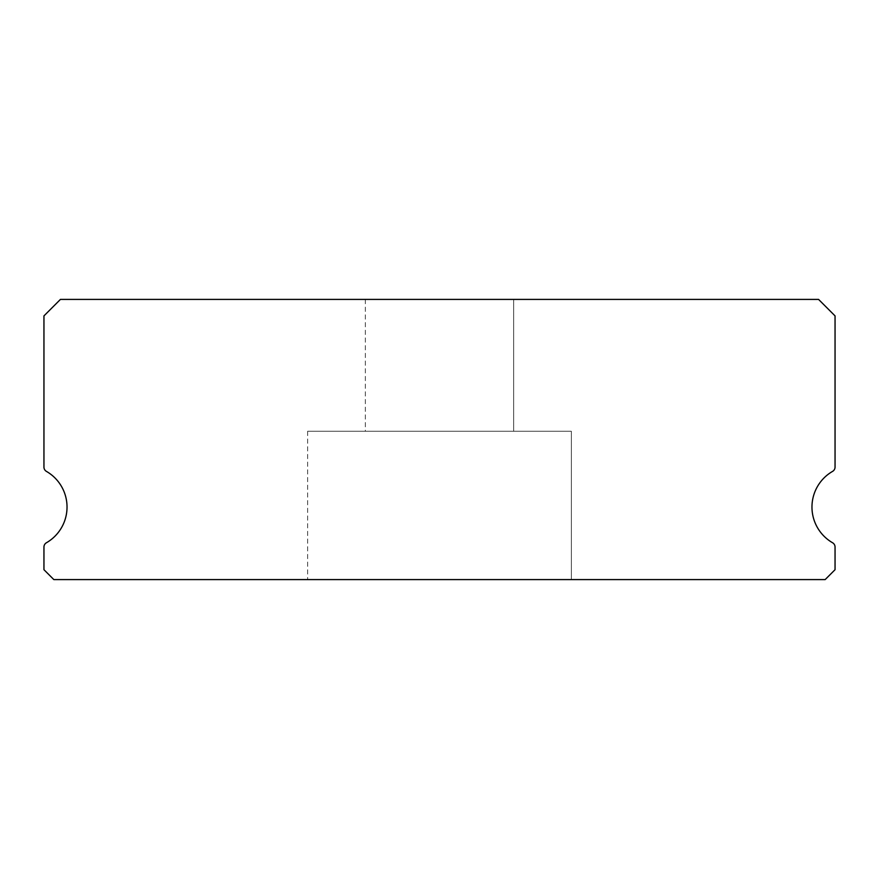 <?xml version="1.0" encoding="UTF-8"?>
<svg xmlns="http://www.w3.org/2000/svg" width="879" height="879" viewBox="0 0 879 879"><rect width="100%" height="100%" fill="white"/><g stroke="black" fill="none" stroke-linecap="round" stroke-linejoin="round"><path stroke-width="0.66" stroke-dasharray="4.39 3.3" d="M365.334 299.409L513.666 299.409L365.334 299.409L513.666 299.409L365.334 299.409L513.666 299.409L365.334 299.409L513.666 299.409L365.334 299.409L513.666 299.409L365.334 299.409L513.666 299.409L365.334 299.409L513.666 299.409L365.334 299.409L513.666 299.409L365.334 299.409L513.666 299.409L365.334 299.409L513.666 299.409L365.334 299.409L513.666 299.409L365.334 299.409L513.666 299.409L365.334 299.409L513.666 299.409L365.334 299.409L513.666 299.409L365.334 299.409L513.666 299.409L365.334 299.409L513.666 299.409L365.334 299.409L513.666 299.409L365.334 299.409L513.666 299.409L365.334 299.409L513.666 299.409L513.666 431.259L365.334 431.259L513.666 431.259L365.334 431.259L513.666 431.259L365.334 431.259L513.666 431.259L365.334 431.259L513.666 431.259L365.334 431.259L513.666 431.259L365.334 431.259L513.666 431.259L365.334 431.259L513.666 431.259L365.334 431.259L513.666 431.259L365.334 431.259L513.666 431.259L365.334 431.259L513.666 431.259L365.334 431.259L513.666 431.259L365.334 431.259L513.666 431.259L365.334 431.259L513.666 431.259L365.334 431.259L513.666 431.259L365.334 431.259L513.666 431.259L365.334 431.259L513.666 431.259L365.334 431.259L513.666 431.259L365.334 431.259L513.666 431.259L365.334 431.259L513.666 431.259L513.666 299.409L365.334 299.409L365.334 431.259M513.666 299.409L513.666 431.259M832.578 542.761A41.203 41.203 0 0 1 832.578 471.386A4.944 4.944 0 0 0 835.05 467.112L835.05 315.891L818.569 299.409L60.431 299.409L43.95 315.891L43.95 467.112A4.944 4.944 0 0 0 46.422 471.386A41.203 41.203 0 0 1 46.422 542.761A4.944 4.944 0 0 0 43.95 547.035L43.95 569.702L53.839 579.591L825.161 579.591L835.05 569.702L835.05 547.035A4.944 4.944 0 0 0 832.578 542.761M571.35 431.259L307.65 431.259L571.35 431.259L307.65 431.259L571.35 431.259L307.65 431.259L571.35 431.259L307.65 431.259L571.35 431.259L307.65 431.259L571.35 431.259L307.65 431.259L571.35 431.259L307.65 431.259L571.35 431.259L307.65 431.259L571.35 431.259L307.65 431.259L571.35 431.259L307.65 431.259L571.35 431.259L307.65 431.259L571.35 431.259L307.65 431.259L571.35 431.259L307.65 431.259L571.35 431.259L307.65 431.259L571.35 431.259L307.65 431.259L571.35 431.259L307.65 431.259L571.35 431.259L307.65 431.259L571.35 431.259L307.65 431.259L571.35 431.259L307.65 431.259L571.35 431.259L571.35 579.591L307.65 579.591L571.35 579.591L307.65 579.591L571.35 579.591L307.65 579.591L571.35 579.591L307.65 579.591L571.35 579.591L307.65 579.591L571.35 579.591L307.65 579.591L571.35 579.591L307.65 579.591L571.35 579.591L307.65 579.591L571.35 579.591L307.65 579.591L571.35 579.591L307.65 579.591L571.35 579.591L307.65 579.591L571.35 579.591L307.65 579.591L571.35 579.591L307.65 579.591L571.35 579.591L307.65 579.591L571.35 579.591L307.65 579.591L571.35 579.591L307.65 579.591L571.35 579.591L307.65 579.591L571.35 579.591L307.65 579.591L571.35 579.591L307.65 579.591L571.35 579.591L571.35 431.259L571.35 579.591M307.65 431.259L307.65 579.591"/><path stroke-width="1.32" d="M832.578 542.761A41.203 41.203 0 0 1 832.578 471.386A4.944 4.944 0 0 0 835.05 467.112L835.05 315.891L818.569 299.409L60.431 299.409L43.95 315.891L43.95 467.112A4.944 4.944 0 0 0 46.422 471.386A41.203 41.203 0 0 1 46.422 542.761A4.944 4.944 0 0 0 43.95 547.035L43.95 569.702L53.839 579.591L825.161 579.591L835.05 569.702L835.05 547.035A4.944 4.944 0 0 0 832.578 542.761"/></g></svg>
